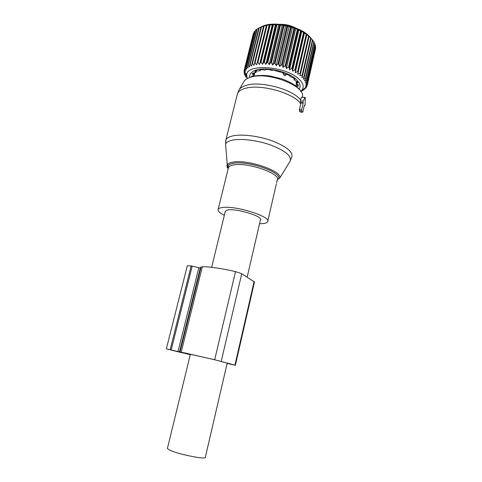 <?xml version="1.0" encoding="UTF-8"?>
<svg xmlns="http://www.w3.org/2000/svg" width="482" height="482" viewBox="0 0 482 482"><rect width="100%" height="100%" fill="white"/><g stroke="black" fill="none" stroke-linecap="round" stroke-linejoin="round"><path stroke-width="0.72" d="M302.437 112.246L302.871 111.806L304.383 105.13L304.642 105.552L305.106 104.624L305.257 97.412L303.003 101.093L303.166 103.1L301.642 109.812L301.702 111.053L302.437 112.246L300.256 112.107L302.461 112.276M305.064 97.406L301.316 97.31L304.979 97.515M300.256 112.107L299.509 110.914L299.4 109.667L300.901 102.967L300.437 100.949L301.316 97.31M300.901 102.967L303.166 103.1M259.563 223.708L261.371 223.684C264.847 223.534 266.938 222.907 267.63 221.798C272.011 217.207 237.747 205.862 223.485 207.393C220.533 207.628 218.762 208.236 218.177 209.218C217.454 210.863 219.503 212.893 224.335 215.315M247.164 277.12L260.407 220.069C263.901 216.237 233.306 207.344 226.588 210.315L225.221 211.682M227.203 363.109L205.374 457.153C207.441 460.406 173.779 453.339 168.302 449.326L167.477 448.127M300.527 31.119L291.803 68.504L289.525 69.788L298.894 29.77L301.172 31.438L292.454 68.806L292.508 71.173L294.827 69.998L295.43 70.324L304.088 33.029L301.816 31.216L301.172 31.438M298.894 29.77L298.021 29.98L295.785 28.468L293.972 28.426L292.514 27.323L290.471 27.329L289.146 26.347L286.886 26.432L285.712 25.564L284.025 25.859L282.259 24.986L280.41 25.335L278.843 24.606L276.126 24.992L275.511 24.443L273.408 24.937L272.3 24.492L270.107 25.076L269.263 24.751L266.383 25.534L266.432 25.215L258.798 27.956L249.712 64.582L250.146 64.395L259.238 27.733M289.525 69.788L289.248 67.408L298.021 29.98M250.146 64.395L251.803 66.04L251.929 63.732L252.435 63.576L254.11 65.341L254.466 63.064L255.032 62.943L256.701 64.811L257.28 62.576L257.906 62.503L259.539 64.468L260.352 62.292L261.021 62.256L262.594 64.317L263.63 62.208L264.341 62.214L265.823 64.359L267.076 62.329L267.811 62.377L269.191 64.6L270.643 62.654L271.402 62.744L272.637 65.028L274.282 63.178L275.047 63.317L276.132 65.648L277.945 63.901L278.71 64.076L279.608 66.444L281.578 64.811L282.332 65.022L283.036 67.408L285.133 65.889L285.856 66.136L294.689 28.673M246.284 77.512L244.422 74.168L245.211 74.704L244.006 72.204L245.067 73.18L244.079 70.643L245.284 71.722L244.404 69.462L244.537 69.155L245.874 70.348L245.38 67.775L246.832 69.077L246.314 66.757L246.603 66.504L248.146 67.926L247.832 65.6L248.2 65.371L249.809 66.908L249.712 64.582M247.302 78.536L246.676 75.102C246.163 63.443 285.392 65.92 298.701 78.897C303.184 83.079 304.287 86.76 302.009 89.947L300.726 91.255M295.43 70.324L295.255 72.655L297.599 71.595L298.141 71.939L297.731 74.216L300.075 73.264L300.551 73.619L299.918 75.837L302.22 74.987L302.63 75.355L311.107 38.379L306.92 34.445L306.739 34.734L306.209 34.373L304.504 32.782L304.088 33.029M291.803 68.504L292.454 68.806M285.856 66.136L286.356 68.528L288.555 67.131L289.248 67.408M311.029 38.192L309.402 36.367C299.756 25.932 272.481 20.515 261.515 26.769M253.068 34.752L244.079 70.643M253.405 33.475L253.96 32.812M255.207 31.065L254.183 31.902L245.169 68.052M256.81 29.492L255.358 30.444L246.314 66.757M258.762 28.119L256.906 29.125L247.832 65.6M288.555 67.131L297.34 29.691M285.133 65.889L293.972 28.426M283.036 67.408L292.514 27.323M282.332 65.022L291.212 27.54M281.578 64.811L290.471 27.329M279.608 66.444L289.146 26.347M278.71 64.076L287.64 26.6M277.945 63.901L286.886 26.432M276.132 65.648L285.712 25.564M275.047 63.317L284.025 25.859M274.282 63.178L283.265 25.733M272.637 65.028L282.259 24.986M271.402 62.744L280.41 25.335M270.643 62.654L279.662 25.251M269.191 64.6L278.843 24.606M267.811 62.377L276.861 25.028M267.076 62.329L276.126 24.992M265.823 64.359L275.511 24.443M264.341 62.214L273.408 24.937M263.63 62.208L272.704 24.95M262.594 64.317L272.3 24.492M261.021 62.256L270.107 25.076M260.352 62.292L269.444 25.136M259.539 64.468L269.263 24.751M257.906 62.503L267.004 25.432M257.28 62.576L266.383 25.534M256.701 64.811L266.432 25.215M255.032 62.943L264.136 25.998M254.466 63.064L263.57 26.142M252.435 63.576L261.539 26.769M251.929 63.732L261.027 26.956M248.2 65.371L257.274 28.866M246.603 66.504L255.653 30.155M245.38 67.775L254.4 31.589M244.537 69.155L253.52 33.138M244.404 69.462L253.387 33.475M245.067 73.18L245.157 72.812M244.006 72.204L244.211 71.36M245.211 74.704L245.537 73.385M244.314 73.824L244.44 73.294M245.718 76.27L246.188 74.367M246.025 77.162L246.573 74.951M300.852 91.441L303.1 90.267L303.335 89.23M302.63 75.355L301.774 77.5L304.022 76.74L304.353 77.108L303.286 79.169L305.455 78.5L305.702 78.867L304.443 80.837L306.504 80.241L306.673 80.596L305.227 82.47L307.161 81.94L307.245 82.289L305.636 84.061L307.42 83.585L305.666 85.579L307.293 85.145L305.335 87.013L306.63 86.905L304.636 88.345L305.901 87.959L303.1 90.267M249.754 77.343C249.278 74.391 251.002 72.107 254.93 70.505C264.558 66.305 287.549 71.143 296.062 79.199L298.822 82.314C300.449 84.904 300.515 87.182 299.033 89.14M302.22 74.987L310.709 37.988M300.551 73.619L309.083 36.524M300.075 73.264L308.619 36.144M297.731 74.216L306.92 34.445M298.141 71.939L306.739 34.734M297.599 71.595L306.209 34.373M295.255 72.655L304.504 32.782M294.827 69.998L303.497 32.686M292.508 71.173L301.816 31.216M286.356 68.528L295.785 28.468M304.353 77.108L312.77 40.265L311.107 38.379M312.752 40.361L314.065 42.163L305.702 78.867M313.999 42.464L314.981 44.049L306.673 80.596M314.86 44.579L315.511 45.898L307.245 82.289M315.324 46.706L315.65 47.688L307.426 83.916M315.391 48.833L315.439 49.248M301.214 91.2L301.322 90.724M302.226 90.646L302.437 89.718M304.666 89.182L304.841 88.417M303.594 89.562L303.72 89.025M305.901 87.959L306.046 87.326M306.787 86.609L307.004 85.639M307.293 85.145L315.481 49.05M307.42 83.585L315.65 47.32M307.161 81.94L315.433 45.519M306.504 80.241L314.824 43.657M305.455 78.5L313.83 41.765M304.022 76.74L312.45 39.867M266.233 69.438L265.263 70.035L261.768 69.649L259.696 69.956L260.25 70.565L259.81 70.812L256.328 70.914L254.882 71.589L256.087 72.396L252.827 73.174L252.122 74.138L253.291 74.427L253.96 75.276L251.55 76.487M251.845 76.505L251.947 76.084M296.532 83.814L296.014 86.067L298.316 86.248L298.4 85.121L296.141 82.886L297.786 82.85L297.201 81.813L298.822 82.314M294.183 78.542L294.345 80.042L297.201 81.813M293.984 79.41L294.954 79.217L293.478 77.976L290.218 76.59L289.7 75.993L290.05 75.722L286.838 74.427M286.682 74.397L285.067 75.578L283.874 75.072L282.934 73.083L283.687 73.089L283.555 72.74L278.614 71.655M278.614 71.649L273.511 70.101L271.758 70.318L268.607 69.529L266.124 69.438L266.154 69.757L266.227 69.438M283.055 72.559L282.934 73.083M227.118 363.476L235.361 365.296L254.478 281.994L241.747 273.704L235.511 271.601C220.913 268.311 209.851 266.685 202.332 266.709L201.06 266.992L200.313 267.962L198.837 267.709L178.027 351.523L166.362 348.829L190.288 354.728M235.361 365.296L214.689 359.735L179.521 351.872L200.313 267.962M201.06 266.992L180.039 351.866L201.06 266.992M178.027 351.523L179.521 351.872M198.837 267.709L191.179 265.871L187.281 265.859M227.124 363.434L232.752 364.645L214.767 359.789L183.329 352.607L181.594 352.432L190.3 354.686M185.799 353.137L185.703 353.541M176.677 351.233L181.365 352.631L168.049 349.233L176.677 351.233M304.299 105.498L304.618 105.516M300.437 100.949L303.003 101.093M300.593 102.57L302.925 102.708M299.4 109.667L301.642 109.812M299.509 110.914L301.702 111.053M289.803 161.675L291.821 157.132C293.201 152.083 286.82 146.721 272.679 141.045C259.262 136.081 242.332 133.894 233.174 135.822C229.239 136.659 226.817 138.021 225.907 139.907L225.576 141.901M300.744 103.787C293.725 92.912 259.696 83.507 244.904 88.465C240.952 89.64 238.47 91.357 237.475 93.622L237.054 95.297M228.179 168.676C226.992 167.248 226.685 165.971 227.251 164.856C227.974 163.537 229.896 162.621 233.011 162.115C248.338 159.078 284.284 171.899 279.5 178.388L290.272 160.916C291.628 156.048 285.362 150.848 271.474 145.311C258.298 140.461 241.681 138.28 232.698 140.099C228.823 140.895 226.444 142.208 225.564 144.034L225.877 147.86M300.714 100.093C293.243 89.411 260.419 80.542 246.061 85.422C242.332 86.537 239.928 88.158 238.849 90.273L237.475 93.622L225.907 139.907L225.564 144.034L227.251 164.856L228.251 165.416C227.45 166.362 227.42 167.465 228.167 168.73M302.232 97.25C307.088 86.537 267.805 71.017 250.405 77.277C246.977 78.349 244.742 79.885 243.717 81.886L239.199 89.664M277.144 180.395L278.62 178.454C281.271 171.972 247.694 160.5 233.481 163.284C230.89 163.693 229.149 164.404 228.251 165.416L228.251 168.399M276.596 182.774L277.216 180.075C281.856 174.116 248.272 162.127 233.903 164.886C230.938 165.35 229.125 166.212 228.48 167.471L218.177 209.218M291.038 26.438L285.169 25.04M279.97 24.317C285.181 24.202 290.194 25.305 295.008 27.619L295.225 27.836M254.038 74.963L254.502 73.071L254.038 74.975M253.303 76.228L253.43 75.71M296.502 83.784L295.954 86.151L296.496 83.784M298.129 81.422L297.984 82.054M297.424 84.495L297.099 85.91M297.02 81.585L296.755 82.723M294.369 78.705L294.237 79.289M289.821 75.596L289.736 75.957M260.172 70.342L260.286 69.854M253.291 74.427L253.61 73.125M254.002 76.078L254.737 73.071M285.067 75.578L285.784 73.842M283.874 75.072L284.597 73.33M254.122 281.512L234.921 365.145M241.747 273.704L221.226 361.355M235.511 271.601L214.689 359.735M202.332 266.709L181.226 352.089M192.21 266.046L171.206 349.89M191.179 265.871L170.164 349.649M304.293 105.534L304.642 105.552M248.007 78.186L250.568 77.03M277.355 179.72L278.62 178.454L279.5 178.388M299.503 89.742C296.563 85.724 290.616 82.079 281.675 78.807L270.384 76.072C265.715 75.264 256.761 75.078 252.038 76.554M276.379 183.726L267.811 221.027M225.353 211.158L211.64 267.293M190.426 354.156L167.405 448.441M246.676 75.102L244.247 71.438M244.452 69.342L253.436 33.342M302.009 89.947L305.383 88.122M296.496 81.344L296.141 82.886M289.796 75.578L289.7 75.993M260.431 69.83L260.268 70.499M256.689 69.932L256.46 70.854M256.448 70.92L256.105 72.318M256.882 70.95L254.93 70.505M296.4 83.669L295.846 86.067M187.311 265.739L166.362 348.829"/></g></svg>
